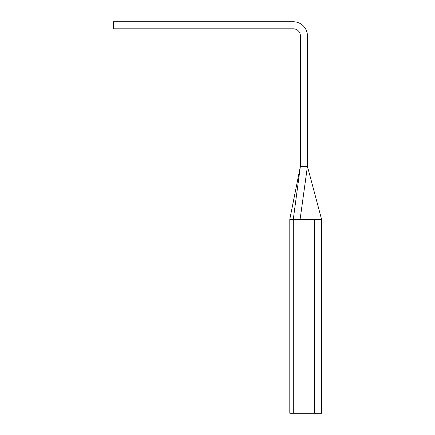 <?xml version="1.0" encoding="UTF-8"?>
<svg xmlns="http://www.w3.org/2000/svg" width="435" height="435" viewBox="0 0 435 435"><rect width="100%" height="100%" fill="white"/><g stroke="black" fill="none" stroke-linecap="round" stroke-linejoin="round"><path stroke-width="0.65" d="M314.429 413.25L321.541 413.25L321.541 219.262L307.431 166.36L307.431 35.86A14.11 14.11 0 0 0 293.326 21.75L113.443 21.75L113.443 28.802L293.326 28.802A7.052 7.052 0 0 1 300.378 35.86L300.378 166.36L307.431 166.36L300.123 219.262L321.552 219.262L289.797 219.262L289.797 413.25L314.429 413.25L314.429 219.262L293.299 219.262L293.299 413.25M307.431 166.36L321.557 219.262L314.429 219.262M293.299 219.262L289.797 219.262L300.378 166.36L293.299 219.262"/></g></svg>
